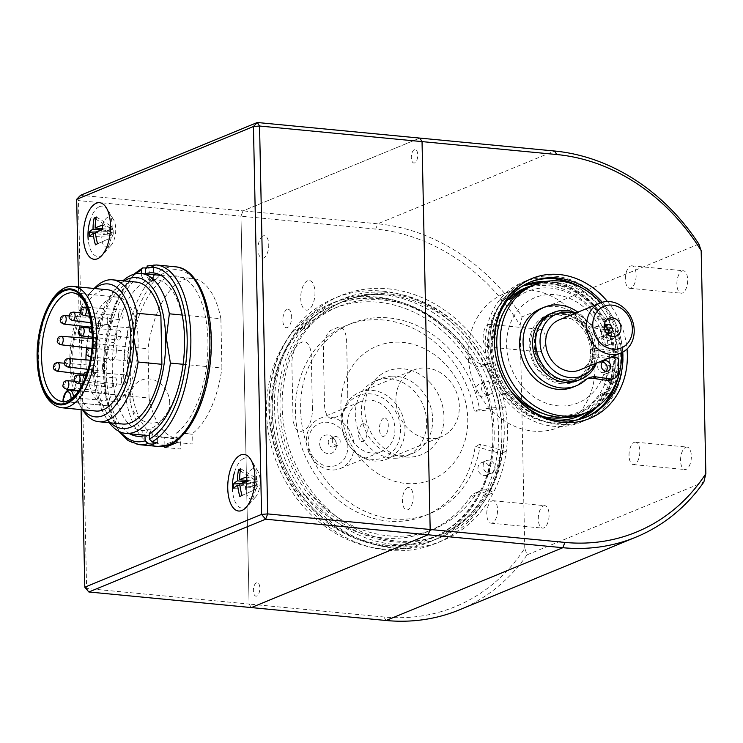 <?xml version="1.0" encoding="UTF-8"?>
<svg xmlns="http://www.w3.org/2000/svg" width="743" height="743" viewBox="0 0 743 743"><rect width="100%" height="100%" fill="white"/><g stroke="black" fill="none" stroke-linecap="round" stroke-linejoin="round"><path stroke-width="0.56" stroke-dasharray="3.71 2.79" d="M531.106 286.055A69.034 59.106 -112.4 0 1 555.987 282.451A69.034 59.106 -112.4 0 1 616.365 341.353A69.034 59.106 -112.4 0 1 583.682 413.73M600.827 302.745A69.034 59.106 -112.4 0 1 621.436 352.786M561.587 383.732A36.101 30.909 -112.4 0 1 529.146 345.43A36.101 30.909 -112.4 0 1 560.111 313.212A36.101 30.909 -112.4 0 1 592.552 351.513A36.101 30.909 -112.4 0 1 561.587 383.732M169.729 402.892A22.559 19.318 67.6 0 0 149.454 378.949A22.559 19.318 67.6 0 0 130.099 399.093A22.559 19.318 67.6 0 0 150.374 423.027A22.559 19.318 67.6 0 0 169.729 402.892M108.079 217.114A15.343 7.226 -84.5 0 0 101.067 235.122A15.343 7.226 -84.5 0 0 108.71 247.085A15.343 7.226 -84.5 0 0 110.995 245.385A15.343 7.226 -84.5 0 0 113.475 219.547A15.343 7.226 -84.5 0 0 108.079 217.114M252.509 468.842A15.343 7.226 -84.5 0 0 245.496 486.851A15.343 7.226 -84.5 0 0 253.14 498.813A15.343 7.226 -84.5 0 0 255.425 497.113A15.343 7.226 -84.5 0 0 257.895 471.285A15.343 7.226 -84.5 0 0 252.509 468.842M164.927 447.5L180.781 449.023L180.577 439.243L164.723 437.72L164.9 446.088M176.955 440.358L176.797 432.751L192.651 434.274L192.855 444.054L177.001 442.531M459.239 609.91A203.053 173.853 67.6 0 0 527.084 554.845L524.772 548.232A198.539 169.989 -112.4 0 1 383.834 616.978L249.091 604.059L251.338 607.579L249.091 604.059L86.606 588.465L78.479 200.582L76.668 199.319M375.707 229.095L240.964 216.176L249.091 604.059L240.964 216.176L78.479 200.582L80.541 195.288L243.026 210.873L419.795 138.087L243.026 210.873L240.964 216.176L243.026 210.873L377.769 223.801L375.707 229.095A198.539 169.989 -112.4 0 1 520.1 325.22L522.097 316.824A203.053 173.853 67.6 0 0 377.769 223.801L554.538 151.015M78.507 286.974L81.08 409.616M176.797 432.751A81.219 38.227 -84.5 0 0 200.759 300.265A81.219 38.227 -84.5 0 0 135.663 327.078A81.219 38.227 -84.5 0 0 164.723 437.72M84.795 587.202L86.606 588.465L88.854 591.985M530.047 290.021A72.201 61.818 -112.4 0 1 593.202 351.615A72.201 61.818 -112.4 0 1 559.015 427.309A72.201 61.818 -112.4 0 1 533.01 431.07A72.201 61.818 -112.4 0 1 469.855 369.475A72.201 61.818 -112.4 0 1 504.042 293.791A72.201 61.818 -112.4 0 1 530.047 290.021M546.003 281.43A72.201 61.818 -112.4 0 1 550.312 281.681A72.201 61.818 -112.4 0 1 609.854 330.951A72.201 61.818 -112.4 0 1 597.521 406.532M576.744 419.925A72.201 61.818 -112.4 0 1 553.266 422.73A72.201 61.818 -112.4 0 1 490.464 362.668A72.201 61.818 -112.4 0 1 521.818 286.538M606.074 401.619A75.805 64.901 -112.4 0 1 580.654 422.303A75.805 64.901 -112.4 0 1 553.34 426.25A75.805 64.901 -112.4 0 1 487.036 361.572A75.805 64.901 -112.4 0 1 522.923 282.108A75.805 64.901 -112.4 0 1 550.238 278.151A75.805 64.901 -112.4 0 1 555.532 278.894M568.098 282.554A75.805 64.901 -112.4 0 1 610.412 394.403M554.984 276.201A75.805 64.901 -112.4 0 1 621.287 340.87A75.805 64.901 -112.4 0 1 585.4 420.343A75.805 64.901 -112.4 0 1 558.086 424.299A75.805 64.901 -112.4 0 1 491.782 359.621A75.805 64.901 -112.4 0 1 527.669 280.148A75.805 64.901 -112.4 0 1 554.984 276.201M607.449 301.519A75.702 64.817 -112.4 0 1 627.008 348.996M622.745 352.126A73.102 62.588 67.6 0 0 602.229 302.29M582.633 288.33A73.102 62.588 -112.4 0 1 618.668 375.837M585.438 417.39A73.102 62.588 -112.4 0 1 584.37 417.845A73.102 62.588 -112.4 0 1 558.03 421.652A73.102 62.588 -112.4 0 1 494.095 359.287A73.102 62.588 -112.4 0 1 528.7 282.656A73.102 62.588 -112.4 0 1 529.787 282.219M682.037 270.972A11.284 5.312 95.5 0 1 683.346 270.768A11.284 5.312 95.5 0 1 687.646 281.133A11.284 5.312 95.5 0 1 682.501 293.011A11.284 5.312 95.5 0 1 681.192 293.225A11.284 5.312 95.5 0 1 676.892 282.86A11.284 5.312 95.5 0 1 682.037 270.972M630.519 266.031A11.284 5.312 95.5 0 1 631.829 265.818A11.284 5.312 95.5 0 1 636.129 276.192A11.284 5.312 95.5 0 1 630.974 288.07A11.284 5.312 95.5 0 1 629.674 288.284A11.284 5.312 95.5 0 1 625.374 277.91A11.284 5.312 95.5 0 1 630.519 266.031M685.733 447.286A11.284 5.312 95.5 0 1 687.034 447.072A11.284 5.312 95.5 0 1 691.334 457.447A11.284 5.312 95.5 0 1 686.188 469.325A11.284 5.312 95.5 0 1 684.879 469.53A11.284 5.312 95.5 0 1 680.579 459.165A11.284 5.312 95.5 0 1 685.733 447.286M634.206 442.345A11.284 5.312 95.5 0 1 635.516 442.131A11.284 5.312 95.5 0 1 639.816 452.496A11.284 5.312 95.5 0 1 634.671 464.384A11.284 5.312 95.5 0 1 633.361 464.589A11.284 5.312 95.5 0 1 629.061 454.224A11.284 5.312 95.5 0 1 634.206 442.345M543.449 505.872A11.284 5.312 95.5 0 1 544.758 505.667A11.284 5.312 95.5 0 1 549.058 516.032A11.284 5.312 95.5 0 1 543.913 527.911A11.284 5.312 95.5 0 1 542.604 528.124A11.284 5.312 95.5 0 1 538.303 517.76A11.284 5.312 95.5 0 1 543.449 505.872M491.931 500.931A11.284 5.312 95.5 0 1 493.241 500.717A11.284 5.312 95.5 0 1 497.541 511.091A11.284 5.312 95.5 0 1 492.395 522.97A11.284 5.312 95.5 0 1 491.086 523.183A11.284 5.312 95.5 0 1 486.786 512.809A11.284 5.312 95.5 0 1 491.931 500.931M539.762 329.567A11.284 5.312 95.5 0 1 541.071 329.353A11.284 5.312 95.5 0 1 545.371 339.718A11.284 5.312 95.5 0 1 540.217 351.597A11.284 5.312 95.5 0 1 538.916 351.81A11.284 5.312 95.5 0 1 534.616 341.446A11.284 5.312 95.5 0 1 539.762 329.567M488.244 324.617A11.284 5.312 95.5 0 1 489.544 324.412A11.284 5.312 95.5 0 1 493.844 334.777A11.284 5.312 95.5 0 1 488.699 346.656A11.284 5.312 95.5 0 1 487.389 346.87A11.284 5.312 95.5 0 1 483.089 336.505A11.284 5.312 95.5 0 1 488.244 324.617M382.404 549.003A128.948 110.41 67.6 0 0 491.727 417.501A128.948 110.41 67.6 0 0 463.158 348.142A128.948 110.41 67.6 0 0 377.128 297.079A128.948 110.41 67.6 0 0 266.514 412.179A128.948 110.41 67.6 0 0 382.404 549.003M379.339 298.732A126.347 108.172 -112.4 0 1 463.632 348.764A126.347 108.172 -112.4 0 1 491.615 416.721A126.347 108.172 -112.4 0 1 430.03 538.981A126.347 108.172 -112.4 0 1 384.512 545.566A126.347 108.172 -112.4 0 1 274 437.776A126.347 108.172 -112.4 0 1 333.811 305.327A126.347 108.172 -112.4 0 1 379.339 298.732M385.803 545.037A126.347 108.172 67.6 0 0 431.321 538.443A126.347 108.172 67.6 0 0 491.142 405.994A126.347 108.172 67.6 0 0 380.63 298.203A126.347 108.172 67.6 0 0 335.112 304.797A126.347 108.172 67.6 0 0 273.517 427.049A126.347 108.172 67.6 0 0 301.509 495.005A126.347 108.172 67.6 0 0 385.803 545.037M382.729 294.767A128.948 110.41 -112.4 0 1 498.627 431.599A128.948 110.41 -112.4 0 1 388.013 546.69A128.948 110.41 -112.4 0 1 301.974 495.637A128.948 110.41 -112.4 0 1 273.415 426.278A128.948 110.41 -112.4 0 1 382.729 294.767M527.084 554.845L703.853 482.058M524.772 548.232L520.1 325.22M307.546 280.78A14.888 7.012 -84.5 0 0 300.739 298.259A14.888 7.012 -84.5 0 0 308.15 309.877A14.888 7.012 -84.5 0 0 314.967 292.398A14.888 7.012 -84.5 0 0 307.546 280.78M414.38 149.649A6.771 3.186 -84.5 0 0 411.288 157.59A6.771 3.186 -84.5 0 0 414.659 162.875A6.771 3.186 -84.5 0 0 417.752 154.934A6.771 3.186 -84.5 0 0 414.38 149.649M256.465 582.791A6.771 3.186 -84.5 0 0 253.372 590.731A6.771 3.186 -84.5 0 0 256.744 596.016A6.771 3.186 -84.5 0 0 259.846 588.066A6.771 3.186 -84.5 0 0 256.465 582.791M383.694 418.142A9.25 4.356 -84.5 0 0 379.469 428.999A9.25 4.356 -84.5 0 0 384.075 436.215A9.25 4.356 -84.5 0 0 388.301 425.358A9.25 4.356 -84.5 0 0 383.694 418.142M287.058 309.45A9.25 4.356 -84.5 0 0 282.823 320.307A9.25 4.356 -84.5 0 0 287.43 327.524A9.25 4.356 -84.5 0 0 291.665 316.667A9.25 4.356 -84.5 0 0 287.058 309.45M362.723 423.891A9.027 4.244 -84.5 0 0 358.6 434.479A9.027 4.244 -84.5 0 0 363.095 441.518A9.027 4.244 -84.5 0 0 367.218 430.931A9.027 4.244 -84.5 0 0 362.723 423.891M312.404 409.04L311.298 356.148A18.046 8.498 -84.5 0 0 302.308 342.068L300.153 342.96A18.046 8.498 -84.5 0 0 291.897 364.135L293.002 417.027A18.046 8.498 -84.5 0 0 301.992 431.107L304.156 430.225A18.046 8.498 -84.5 0 0 312.404 409.04M347.761 394.487L346.647 341.594A18.046 8.498 -84.5 0 0 337.656 327.514L331.619 329.994A18.046 8.498 -84.5 0 0 323.372 351.179L324.477 404.071A18.046 8.498 -84.5 0 0 333.468 418.151L339.505 415.662A18.046 8.498 -84.5 0 0 347.761 394.487M407.545 487.677A11.284 5.312 -84.5 0 0 402.39 500.912A11.284 5.312 -84.5 0 0 408.009 509.717A11.284 5.312 -84.5 0 0 413.164 496.473A11.284 5.312 -84.5 0 0 407.545 487.677M263.115 235.949A11.284 5.312 -84.5 0 0 257.96 249.184A11.284 5.312 -84.5 0 0 263.579 257.988A11.284 5.312 -84.5 0 0 268.743 244.744A11.284 5.312 -84.5 0 0 263.115 235.949M698.866 244.038L522.097 316.824M495.172 352.117A73.102 62.588 67.6 0 0 495.228 352.507A73.102 62.588 67.6 0 0 511.416 391.821A73.102 62.588 67.6 0 0 511.648 392.128M393.614 544.387A128.948 110.41 67.6 0 0 502.937 412.885A128.948 110.41 67.6 0 0 474.368 343.526A128.948 110.41 67.6 0 0 388.338 292.463A128.948 110.41 67.6 0 0 277.724 407.563A128.948 110.41 67.6 0 0 393.614 544.387M390.549 294.117A126.347 108.172 -112.4 0 1 474.842 344.148A126.347 108.172 -112.4 0 1 502.825 412.105A126.347 108.172 -112.4 0 1 395.722 540.95A126.347 108.172 -112.4 0 1 282.164 406.895A126.347 108.172 -112.4 0 1 390.549 294.117M382.654 291.145A132.663 113.586 -112.4 0 1 498.692 404.331A132.663 113.586 -112.4 0 1 435.881 543.402A132.663 113.586 -112.4 0 1 388.087 550.322A132.663 113.586 -112.4 0 1 272.049 437.135A132.663 113.586 -112.4 0 1 334.861 298.064A132.663 113.586 -112.4 0 1 382.654 291.145M388.264 288.832A132.663 113.586 -112.4 0 1 504.293 402.019A132.663 113.586 -112.4 0 1 441.491 541.09A132.663 113.586 -112.4 0 1 393.688 548.009A132.663 113.586 -112.4 0 1 277.659 434.831A132.663 113.586 -112.4 0 1 340.461 295.751A132.663 113.586 -112.4 0 1 388.264 288.832M391.691 376.153A40.614 34.772 -112.4 0 1 431.107 408.436A40.614 34.772 -112.4 0 1 412.476 453.49A40.614 34.772 -112.4 0 1 402.334 455.719A40.614 34.772 -112.4 0 1 362.918 423.445A40.614 34.772 -112.4 0 1 381.549 378.391A40.614 34.772 -112.4 0 1 391.691 376.153M396.298 458.208A40.614 34.772 67.6 0 0 406.44 455.979A40.614 34.772 67.6 0 0 425.07 410.916A40.614 34.772 67.6 0 0 385.654 378.642A40.614 34.772 67.6 0 0 375.512 380.871A40.614 34.772 67.6 0 0 356.881 425.934A40.614 34.772 67.6 0 0 396.298 458.208M374.426 294.646A126.347 108.172 67.6 0 0 281.226 423.426A126.347 108.172 67.6 0 0 407.526 542.195A126.347 108.172 67.6 0 0 500.726 413.424A126.347 108.172 67.6 0 0 374.426 294.646M595.384 363.531A33.491 28.68 67.6 0 0 598.552 343.48A33.491 28.68 67.6 0 0 596.388 335.009A33.491 28.68 67.6 0 0 591.131 325.471A33.491 28.68 67.6 0 0 574.766 313.462M575.909 312.989A36.101 30.909 -112.4 0 1 590.657 324.84A36.101 30.909 -112.4 0 1 596.323 335.13A36.101 30.909 -112.4 0 1 598.654 344.26A36.101 30.909 -112.4 0 1 596.527 363.058M578.045 380.435A36.101 30.909 67.6 0 0 593.304 336.365A36.101 30.909 67.6 0 0 550.554 313.676M579.781 369.958A27.073 23.182 67.6 0 0 591.224 336.913A27.073 23.182 67.6 0 0 559.163 319.889M604.44 328.471A4.514 3.864 67.6 0 0 604.486 329.084A4.514 3.864 67.6 0 0 604.774 330.226A4.514 3.864 67.6 0 0 605.48 331.508A4.514 3.864 67.6 0 0 605.879 331.982M604.978 326.261A4.514 3.864 67.6 0 0 602.675 326.372A4.514 3.864 67.6 0 0 600.762 331.88A4.514 3.864 67.6 0 0 606.112 334.712A4.514 3.864 67.6 0 0 607.82 333.17M398.062 416.674A33.491 28.68 -112.4 0 1 387.261 455.868A33.491 28.68 -112.4 0 1 349.479 446.041A33.491 28.68 -112.4 0 1 344.232 436.503A33.491 28.68 -112.4 0 1 342.068 428.033A33.491 28.68 -112.4 0 1 362.881 394.254A33.491 28.68 -112.4 0 1 398.062 416.674M344.288 436.392A36.101 30.909 67.6 0 0 349.953 446.673A36.101 30.909 67.6 0 0 387.047 459.081A36.101 30.909 67.6 0 0 402.307 415.021A36.101 30.909 67.6 0 0 359.556 392.323A36.101 30.909 67.6 0 0 341.956 427.253A36.101 30.909 67.6 0 0 344.288 436.392M308.429 451.475A27.073 23.182 67.6 0 0 340.498 468.489A27.073 23.182 67.6 0 0 351.941 435.444A27.073 23.182 67.6 0 0 319.88 418.42A27.073 23.182 67.6 0 0 308.429 451.475M349.386 434.609A27.073 23.182 67.6 0 0 381.456 451.623A27.073 23.182 67.6 0 0 392.898 418.578A27.073 23.182 67.6 0 0 360.838 401.554A27.073 23.182 67.6 0 0 349.386 434.609M346.164 437.664A22.559 19.318 -112.4 0 1 336.04 465.434A22.559 19.318 -112.4 0 1 309.896 451.02A22.559 19.318 -112.4 0 1 320.019 423.259A22.559 19.318 -112.4 0 1 346.164 437.664M320.344 447.175A9.566 8.192 -112.4 0 1 323.428 435.983A9.566 8.192 -112.4 0 1 334.22 438.788A9.566 8.192 -112.4 0 1 335.715 441.509A9.566 8.192 -112.4 0 1 336.338 443.933A9.566 8.192 -112.4 0 1 330.394 453.583A9.566 8.192 -112.4 0 1 320.344 447.175M328.582 443.961A4.514 3.864 -112.4 0 1 330.496 438.454A4.514 3.864 -112.4 0 1 335.13 440.005A4.514 3.864 -112.4 0 1 335.836 441.286A4.514 3.864 -112.4 0 1 336.133 442.429A4.514 3.864 -112.4 0 1 333.932 446.794A4.514 3.864 -112.4 0 1 328.582 443.961M332.595 442.308A4.514 3.864 -112.4 0 1 334.508 436.8A4.514 3.864 -112.4 0 1 339.848 439.633A4.514 3.864 -112.4 0 1 337.944 445.141A4.514 3.864 -112.4 0 1 332.595 442.308M398.619 414.018A36.101 30.909 67.6 0 0 441.37 436.717A36.101 30.909 67.6 0 0 456.629 392.648A36.101 30.909 67.6 0 0 413.879 369.958A36.101 30.909 67.6 0 0 398.619 414.018M532.861 358.804A34.289 29.358 67.6 0 0 573.475 380.36A34.289 29.358 67.6 0 0 587.973 338.502A34.289 29.358 67.6 0 0 547.359 316.945A34.289 29.358 67.6 0 0 532.861 358.804M536.734 357.207A34.289 29.358 67.6 0 0 577.357 378.763A34.289 29.358 67.6 0 0 591.855 336.904A34.289 29.358 67.6 0 0 551.241 315.338A34.289 29.358 67.6 0 0 536.734 357.207M95.336 345.021A4.96 2.34 -84.5 0 0 97.203 348.978A4.96 2.34 -84.5 0 0 100.073 343.062A4.96 2.34 -84.5 0 0 98.16 339.096A4.96 2.34 -84.5 0 0 95.336 345.021M91.445 371.389A4.96 2.34 -84.5 0 0 93.321 375.345A4.96 2.34 -84.5 0 0 96.191 369.429A4.96 2.34 -84.5 0 0 94.268 365.463A4.96 2.34 -84.5 0 0 91.445 371.389M102.367 367.265A4.96 2.34 -84.5 0 0 104.243 371.231A4.96 2.34 -84.5 0 0 107.103 365.315A4.96 2.34 -84.5 0 0 105.19 361.349A4.96 2.34 -84.5 0 0 102.367 367.265M100.974 389.397A4.96 2.34 -84.5 0 0 102.85 393.353A4.96 2.34 -84.5 0 0 105.72 387.437A4.96 2.34 -84.5 0 0 103.797 383.472A4.96 2.34 -84.5 0 0 100.974 389.397M112.137 383.667A4.96 2.34 -84.5 0 0 114.013 387.623A4.96 2.34 -84.5 0 0 116.883 381.707A4.96 2.34 -84.5 0 0 114.961 377.741A4.96 2.34 -84.5 0 0 112.137 383.667M121.323 380.639A4.96 2.34 -84.5 0 0 123.199 384.595A4.96 2.34 -84.5 0 0 126.069 378.689A4.96 2.34 -84.5 0 0 124.146 374.713A4.96 2.34 -84.5 0 0 121.323 380.639M124.248 356.937A4.96 2.34 -84.5 0 0 126.124 360.894A4.96 2.34 -84.5 0 0 128.985 354.978A4.96 2.34 -84.5 0 0 127.072 351.012A4.96 2.34 -84.5 0 0 124.248 356.937M127.369 333.718A4.96 2.34 -84.5 0 0 129.245 337.675A4.96 2.34 -84.5 0 0 132.105 331.768A4.96 2.34 -84.5 0 0 130.192 327.793A4.96 2.34 -84.5 0 0 127.369 333.718M116.326 336.189A4.96 2.34 -84.5 0 0 118.202 340.145A4.96 2.34 -84.5 0 0 121.063 334.229A4.96 2.34 -84.5 0 0 119.149 330.264A4.96 2.34 -84.5 0 0 116.326 336.189M107.215 320.837A4.96 2.34 -84.5 0 0 109.091 324.802A4.96 2.34 -84.5 0 0 111.961 318.886A4.96 2.34 -84.5 0 0 110.038 314.921A4.96 2.34 -84.5 0 0 107.215 320.837M118.481 315.821A4.96 2.34 -84.5 0 0 120.357 319.778A4.96 2.34 -84.5 0 0 123.227 313.871A4.96 2.34 -84.5 0 0 121.304 309.896A4.96 2.34 -84.5 0 0 118.481 315.821M98.317 324.32A4.96 2.34 -84.5 0 0 100.184 328.276A4.96 2.34 -84.5 0 0 103.054 322.36A4.96 2.34 -84.5 0 0 101.141 318.394A4.96 2.34 -84.5 0 0 98.317 324.32M85.947 359.891A54.601 25.699 -84.5 0 0 85.965 362.129A54.601 25.699 -84.5 0 0 106.834 405.734A54.601 25.699 -84.5 0 0 108.413 405.789L64.028 401.526A9.928 4.672 95.5 0 1 69.721 390.14M73.455 396.855A9.928 4.672 95.5 0 1 73.501 397.626L117.886 401.889A54.601 25.699 -84.5 0 0 138.133 340.647A54.601 25.699 -84.5 0 0 117.264 297.042A54.601 25.699 -84.5 0 0 88.315 336.681M87.99 338.325A54.601 25.699 -84.5 0 0 86.587 347.752M63.146 401.749L64.028 401.526L63.146 401.749M117.264 297.042L72.879 292.779A54.601 25.699 -84.5 0 1 93.748 336.393A54.601 25.699 -84.5 0 1 73.501 397.626L72.071 398.072M95.931 411.037A60.917 28.671 95.5 0 1 72.647 362.38A60.917 28.671 95.5 0 1 107.568 289.761M124.23 280.938A75.805 35.683 -84.5 0 0 116.66 287.42A75.805 35.683 -84.5 0 0 93.274 367.971A75.805 35.683 -84.5 0 0 104.419 415.068A75.805 35.683 -84.5 0 0 110.605 422.869M96.506 343.814L148.024 348.755L149.055 398.016L97.537 393.075L93.451 368.101L96.506 343.814A80.318 37.809 95.5 0 1 119.864 283.891A80.318 37.809 95.5 0 1 122.929 280.808M183.103 364.293L221.916 368.017L220.885 318.747L182.211 315.041M220.885 318.747A80.318 37.809 -84.5 0 0 192.641 278.43A80.318 37.809 -84.5 0 0 148.024 348.755M149.055 398.016A80.318 37.809 -84.5 0 0 177.298 438.333A80.318 37.809 -84.5 0 0 180.233 438.379L175.729 437.553A80.318 37.809 -84.5 0 0 184.793 433.819L189.641 432.937L192.948 433.141A80.318 37.809 -84.5 0 0 221.916 368.017M109.314 422.748A80.318 37.809 95.5 0 1 106.89 419.136A80.318 37.809 95.5 0 1 97.537 393.075M94.742 288.535A66.786 31.438 -84.5 0 0 90.451 292.575A66.786 31.438 -84.5 0 0 69.842 363.541L73.297 339.532A71.291 33.556 95.5 0 1 93.646 289.046A71.291 33.556 95.5 0 1 94.175 288.479M73.297 339.532L97.073 341.817A71.291 33.556 95.5 0 1 136.294 282.089M97.073 341.817L98.095 390.586L74.319 388.301L69.842 363.541A66.786 31.438 -84.5 0 0 79.659 405.028A66.786 31.438 -84.5 0 0 83.105 409.811M122.679 424.03A71.291 33.556 95.5 0 1 98.095 390.586M82.538 409.755A71.291 33.556 95.5 0 1 82.129 409.096A71.291 33.556 95.5 0 1 74.319 388.301M108.413 405.789A9.928 4.672 95.5 0 1 114.106 394.403A9.928 4.672 95.5 0 1 117.886 401.889M116.363 349.609A9.027 4.244 -84.5 0 0 111.868 342.569A9.027 4.244 -84.5 0 0 107.735 353.166A9.027 4.244 -84.5 0 0 112.239 360.206A9.027 4.244 -84.5 0 0 116.363 349.609M98.875 206.944A25.271 11.897 95.5 0 1 112.1 224.934A25.271 11.897 95.5 0 1 101.28 255.666A25.271 11.897 95.5 0 1 88.213 239.85A25.271 11.897 95.5 0 1 90.052 220.662A25.271 11.897 95.5 0 1 98.875 206.944M95.866 219.185L109.128 227.339L110.921 230.85L101.466 229.94M96.284 216.984L111.274 226.206L109.128 227.339M96.209 231.965L107.642 231.565L110.921 230.85M89.392 236.562L107.856 235.921L111.134 235.197L95.541 233.701M107.642 231.565L107.856 235.921M95.457 244.809L109.676 238.392L111.134 235.197M97.602 243.676L109.676 238.392M102.506 228.695L113.066 229.708L113.094 228.677L113.28 234.064L95.401 232.345M102.348 225.231L113.094 228.677M102.562 229.587L113.307 233.033M111.822 237.258L113.28 234.064M111.274 226.206L113.066 229.708M614.34 358.637A72.201 61.818 67.6 0 0 523.443 285.795A72.201 61.818 67.6 0 0 487.519 346.47A72.201 61.818 67.6 0 0 578.416 419.312A72.201 61.818 67.6 0 0 614.34 358.637M609.687 357.541A65.43 56.022 67.6 0 0 550.888 288.108A65.43 56.022 67.6 0 0 494.764 346.507A65.43 56.022 67.6 0 0 553.563 415.941A65.43 56.022 67.6 0 0 609.687 357.541M145.591 267.917L149.129 268.26A90.247 42.481 95.5 0 1 151.284 267.248A90.247 42.481 95.5 0 1 153.439 266.449L147.885 265.92A90.247 42.481 95.5 0 1 156.336 264.972M171.048 442.317A87.535 41.209 95.5 0 1 127.304 374.361A87.535 41.209 95.5 0 1 167.194 271.409A87.535 41.209 95.5 0 1 210.928 339.365A87.535 41.209 95.5 0 1 171.048 442.317M129.793 433.782A82.055 38.627 95.5 0 1 106.565 354.81A82.055 38.627 95.5 0 1 141.384 275.504L144.69 281.922L149.445 282.377L149.129 268.26M149.445 282.377A75.805 35.683 95.5 0 1 153.755 280.566L153.439 266.449M144.69 281.922A75.805 35.683 -84.5 0 0 112.304 370.042A75.805 35.683 -84.5 0 0 148.024 429.658L144.987 435.472M141.337 273.508L141.384 275.504M153.049 442.011L152.779 430.113L148.024 429.658M157.405 442.429L157.089 428.312A75.805 35.683 95.5 0 1 152.779 430.113M149.297 433.661L152.334 427.857A75.805 35.683 -84.5 0 0 178.561 386.88A75.805 35.683 -84.5 0 0 184.097 329.186A75.805 35.683 -84.5 0 0 148.999 280.111L145.693 273.693M147.077 266.003L147.885 265.92M152.334 427.857L157.089 428.312M153.755 280.566L148.999 280.111M445.113 363.986A72.201 61.818 67.6 0 0 355.758 361.767A72.201 61.818 67.6 0 0 363.568 461.849A72.201 61.818 67.6 0 0 452.924 464.069A72.201 61.818 67.6 0 0 445.113 363.986M429.825 382.339A45.119 38.636 67.6 0 0 373.98 380.955A45.119 38.636 67.6 0 0 378.856 443.506A45.119 38.636 67.6 0 0 434.701 444.89A45.119 38.636 67.6 0 0 429.825 382.339M606.297 345.449A5.415 4.634 67.6 0 0 608.452 345.189A5.415 4.634 67.6 0 0 611.043 339.625A5.415 4.634 67.6 0 0 606.483 334.917A5.415 4.634 67.6 0 0 604.328 335.177A5.415 4.634 67.6 0 0 601.746 340.74A5.415 4.634 67.6 0 0 606.297 345.449M602.852 346.87A5.415 4.634 67.6 0 0 605.006 346.609A5.415 4.634 67.6 0 0 607.588 341.046A5.415 4.634 67.6 0 0 603.037 336.338A5.415 4.634 67.6 0 0 600.883 336.598A5.415 4.634 67.6 0 0 598.291 342.161A5.415 4.634 67.6 0 0 602.852 346.87M602.313 362.101A5.415 4.634 67.6 0 0 600.418 362.389A5.415 4.634 67.6 0 0 597.827 367.952A5.415 4.634 67.6 0 0 602.378 372.661A5.415 4.634 67.6 0 0 604.542 372.41A5.415 4.634 67.6 0 0 606.093 371.277M611.117 357.049L593.416 354.504A33.389 28.587 -112.4 0 1 548.297 372.382A33.389 28.587 -112.4 0 1 549.291 317.261A33.389 28.587 -112.4 0 1 593.536 348.012L590.091 349.433L615.455 353.083L615.687 339.923A9.027 7.727 67.6 0 0 607.923 330.003L593.815 327.969A18.046 15.454 -112.4 0 1 583.014 321.608A42.416 36.314 67.6 0 0 557.631 306.664A42.416 36.314 67.6 0 0 540.737 308.679M573.029 387.122A42.416 36.314 67.6 0 0 581.927 381.558A18.046 15.454 -112.4 0 1 585.707 379.199A18.046 15.454 -112.4 0 1 587.49 378.605M593.536 348.012L618.9 351.662L615.455 353.083M618.9 351.662L619.142 338.502A9.027 7.727 67.6 0 0 611.368 328.582L597.261 326.548A18.046 15.454 -112.4 0 1 586.459 320.187A42.416 36.314 67.6 0 0 577.905 312.171M618.78 358.154L615.334 359.575L589.97 355.925L593.416 354.504M610.607 379.942A9.027 7.727 67.6 0 0 615.093 372.735L615.334 359.575M503.392 394.013L507.701 392.239A5.87 5.025 -112.4 0 0 506.531 392.954L502.222 394.728A5.87 5.025 -112.4 0 1 503.392 394.013A5.87 5.025 -112.4 0 1 509.048 395.582A69.768 59.737 67.6 0 0 542.761 416.433M542.808 413.424A69.768 59.737 67.6 0 0 555.532 416.117A69.768 59.737 67.6 0 0 580.664 412.486A69.768 59.737 67.6 0 0 603.502 394.236A10.151 8.693 67.6 0 1 606.827 391.58A10.151 8.693 67.6 0 1 611.74 391.264M523.313 289.333A69.768 59.737 -112.4 0 1 548.445 285.693A69.768 59.737 -112.4 0 1 597.53 316.889L601.849 315.116A69.768 59.737 -112.4 0 0 552.755 283.919A69.768 59.737 -112.4 0 0 528.654 287.142M610.69 327.607A5.87 5.025 -112.4 0 1 615.826 332.613A5.87 5.025 -112.4 0 1 613.049 338.762A5.87 5.025 -112.4 0 1 610.932 339.068A5.87 5.025 -112.4 0 1 605.805 334.062A5.87 5.025 -112.4 0 1 608.582 327.914A5.87 5.025 -112.4 0 1 610.69 327.607M606.381 329.381A5.87 5.025 -112.4 0 1 611.517 334.387A5.87 5.025 -112.4 0 1 608.74 340.535A5.87 5.025 -112.4 0 1 606.622 340.842A5.87 5.025 -112.4 0 1 601.496 335.836A5.87 5.025 -112.4 0 1 604.273 329.688A5.87 5.025 -112.4 0 1 606.381 329.381M611.619 371.927A5.87 5.025 67.6 0 0 609.511 372.234A5.87 5.025 67.6 0 0 606.734 378.382A5.87 5.025 67.6 0 0 611.86 383.388A5.87 5.025 67.6 0 0 613.978 383.082A5.87 5.025 67.6 0 0 616.755 376.933A5.87 5.025 67.6 0 0 611.619 371.927M607.31 373.71A5.87 5.025 67.6 0 0 605.201 374.017A5.87 5.025 67.6 0 0 602.415 380.165A5.87 5.025 67.6 0 0 607.551 385.171A5.87 5.025 67.6 0 0 609.659 384.865A5.87 5.025 67.6 0 0 612.446 378.707A5.87 5.025 67.6 0 0 607.31 373.71M508.946 298.24A69.768 59.737 -112.4 0 0 507.042 299.986A5.87 5.025 67.6 0 1 505.677 300.887A5.87 5.025 67.6 0 1 500.225 299.531L504.534 297.757A5.87 5.025 67.6 0 0 508.017 299.429M608.331 320.902L612.65 319.128A10.151 8.693 -112.4 0 0 613.421 318.756L609.102 320.53A10.151 8.693 -112.4 0 1 608.331 320.902A10.151 8.693 -112.4 0 1 597.53 316.889M612.65 319.128A10.151 8.693 -112.4 0 1 601.849 315.116M611.145 394.375L614.972 392.806A10.151 8.693 67.6 0 0 612.724 391.58M609.873 394.059A10.151 8.693 67.6 0 0 602.517 393.353A10.151 8.693 67.6 0 0 599.192 396.01L603.502 394.236M507.701 392.239A5.87 5.025 -112.4 0 1 512.131 392.759M506.531 392.954A75.805 64.901 -112.4 0 1 504.534 297.757M614.972 392.806A75.805 64.901 67.6 0 0 622.374 369.401L605.916 364.609A56.858 48.676 -112.4 0 1 530.065 394.022A56.858 48.676 -112.4 0 1 528.124 301.212A56.858 48.676 -112.4 0 1 605.508 345.319L621.835 343.684A75.805 64.901 -112.4 0 0 613.421 318.756M564.253 417.585A69.768 59.737 67.6 0 0 576.354 414.26A69.768 59.737 67.6 0 0 599.192 396.01M480.359 444.175A102.878 88.083 67.6 0 1 430.151 513.552A102.878 88.083 67.6 0 1 393.298 518.939A102.878 88.083 67.6 0 1 303.125 431.265A102.878 88.083 67.6 0 1 351.801 323.298A102.878 88.083 67.6 0 1 388.654 317.902A102.878 88.083 67.6 0 1 479.551 409.263L474.378 411.399A102.878 88.083 67.6 0 0 383.481 320.038A102.878 88.083 67.6 0 0 346.628 325.425A102.878 88.083 67.6 0 0 297.952 433.401A102.878 88.083 67.6 0 0 388.125 521.075A102.878 88.083 67.6 0 0 424.977 515.688A102.878 88.083 67.6 0 0 475.186 446.311L501.061 453.759L506.234 451.633L480.359 444.175L475.186 446.311M480.702 490.751L475.529 492.878A15.835 13.56 67.6 0 1 488.197 494.773L493.371 492.637A15.835 13.56 67.6 0 0 480.702 490.751A15.835 13.56 67.6 0 0 475.381 495.079A124.973 107.001 67.6 0 1 433.401 529.295A124.973 107.001 67.6 0 1 388.635 535.842A124.973 107.001 67.6 0 1 311.614 494.466L306.441 496.593A6.771 5.795 -112.4 0 0 298.482 495.544A132.663 113.586 67.6 0 1 294.627 328.917A6.771 5.795 67.6 0 0 302.568 329.353L307.741 327.217A124.973 107.001 -112.4 0 1 338.427 306.608A124.973 107.001 -112.4 0 1 383.184 300.061A124.973 107.001 -112.4 0 1 472.195 357.207L467.022 359.343A15.835 13.56 -112.4 0 0 483.972 365.751A15.835 13.56 -112.4 0 0 485.198 365.157A132.663 113.586 -112.4 0 1 500.02 408.743L474.378 411.399M302.568 329.353A124.973 107.001 -112.4 0 1 333.254 308.735A124.973 107.001 -112.4 0 1 378.011 302.197A124.973 107.001 -112.4 0 1 467.022 359.343M306.441 496.593A124.973 107.001 67.6 0 0 383.462 537.969A124.973 107.001 67.6 0 0 428.228 531.421A124.973 107.001 67.6 0 0 470.208 497.216A15.835 13.56 67.6 0 1 475.529 492.878M484.055 475.585A6.771 5.795 67.6 0 0 486.479 475.232A6.771 5.795 67.6 0 0 489.683 468.127A6.771 5.795 67.6 0 0 483.749 462.36A6.771 5.795 67.6 0 0 481.325 462.713A6.771 5.795 67.6 0 0 478.12 469.817A6.771 5.795 67.6 0 0 484.055 475.585M489.228 473.458A6.771 5.795 67.6 0 0 491.652 473.105A6.771 5.795 67.6 0 0 494.857 466A6.771 5.795 67.6 0 0 488.922 460.233A6.771 5.795 67.6 0 0 486.498 460.586A6.771 5.795 67.6 0 0 483.294 467.691A6.771 5.795 67.6 0 0 489.228 473.458M482.235 396.873A6.771 5.795 -112.4 0 1 476.3 391.106A6.771 5.795 -112.4 0 1 479.504 384.001A6.771 5.795 -112.4 0 1 481.928 383.648A6.771 5.795 -112.4 0 1 487.863 389.416A6.771 5.795 -112.4 0 1 484.659 396.521A6.771 5.795 -112.4 0 1 482.235 396.873M487.408 394.747A6.771 5.795 -112.4 0 1 481.473 388.979A6.771 5.795 -112.4 0 1 484.677 381.874A6.771 5.795 -112.4 0 1 487.102 381.521A6.771 5.795 -112.4 0 1 493.036 387.289A6.771 5.795 -112.4 0 1 489.832 394.394A6.771 5.795 -112.4 0 1 487.408 394.747M479.551 409.263L505.194 406.616L500.02 408.743M472.195 357.207A15.835 13.56 -112.4 0 0 489.145 363.624A15.835 13.56 -112.4 0 0 490.371 363.021L485.198 365.157M488.197 494.773A132.663 113.586 67.6 0 0 501.061 453.759M243.295 458.672A25.271 11.897 95.5 0 1 256.53 476.662A25.271 11.897 95.5 0 1 245.71 507.395A25.271 11.897 95.5 0 1 232.633 491.578A25.271 11.897 95.5 0 1 234.482 472.39A25.271 11.897 95.5 0 1 243.295 458.672M246.927 480.433L257.496 481.445L257.524 480.415L246.778 476.969M240.295 470.913L253.558 479.077L255.351 482.579L245.887 481.668M240.713 468.722L255.703 477.935L253.558 479.077M240.639 483.693L252.072 483.303L255.351 482.579M233.822 488.29L252.286 487.649L255.564 486.934L239.97 485.43M252.072 483.303L252.286 487.649M239.887 496.538L254.106 490.12L255.564 486.934M242.032 495.405L254.106 490.12M239.831 484.074L257.71 485.792L257.737 484.761L246.992 481.315M256.251 488.987L257.71 485.792M255.703 477.935L257.496 481.445M383.834 616.978L386.081 620.498M60.768 344.752A4.235 1.997 95.5 0 1 59.161 341.371A4.235 1.997 95.5 0 1 61.576 336.319M56.877 371.119A4.235 1.997 95.5 0 1 55.279 367.739A4.235 1.997 95.5 0 1 57.685 362.686M67.799 367.005A4.235 1.997 95.5 0 1 66.192 363.624A4.235 1.997 95.5 0 1 68.607 358.572M66.415 389.128A4.235 1.997 95.5 0 1 64.808 385.747A4.235 1.997 95.5 0 1 67.223 380.695M77.569 383.397A4.235 1.997 95.5 0 1 75.972 380.017A4.235 1.997 95.5 0 1 78.377 374.964M89.206 375.326A4.235 1.997 95.5 0 1 86.755 380.379A4.235 1.997 95.5 0 1 85.157 376.989A4.235 1.997 95.5 0 1 87.563 371.937A4.235 1.997 95.5 0 1 89.206 375.326M91.807 349.637A4.235 1.997 95.5 0 1 92.132 351.625A4.235 1.997 95.5 0 1 91.027 355.869M89.68 356.668A4.235 1.997 95.5 0 1 88.083 353.287A4.235 1.997 95.5 0 1 90.488 348.235M95.243 328.406A4.235 1.997 95.5 0 1 92.801 333.449A4.235 1.997 95.5 0 1 91.194 330.068A4.235 1.997 95.5 0 1 93.609 325.016A4.235 1.997 95.5 0 1 95.243 328.406M81.758 335.92A4.235 1.997 95.5 0 1 80.151 332.539A4.235 1.997 95.5 0 1 82.566 327.487M72.647 320.577A4.235 1.997 95.5 0 1 71.049 317.196A4.235 1.997 95.5 0 1 73.455 312.134M83.922 315.561A4.235 1.997 95.5 0 1 82.315 312.171A4.235 1.997 95.5 0 1 84.73 307.119M63.749 324.05A4.235 1.997 95.5 0 1 62.143 320.67A4.235 1.997 95.5 0 1 64.557 315.617M63.09 401.526A54.601 25.699 -84.5 0 0 64.028 401.526M61.845 407.768A60.917 28.671 95.5 0 1 38.562 359.11A60.917 28.671 95.5 0 1 73.483 286.492M584.769 413.284A69.489 59.496 67.6 0 0 613.254 357.875A69.489 59.496 67.6 0 0 532.192 285.609M516.589 292.696A69.489 59.496 67.6 0 0 491.197 346.173A69.489 59.496 67.6 0 0 554.826 420.009M175.357 266.802A90.247 42.481 -84.5 0 0 164.751 268.539A90.247 42.481 -84.5 0 0 123.719 363.68A90.247 42.481 -84.5 0 0 158.12 446.469M139.099 444.648A90.247 42.481 95.5 0 1 104.624 364.098A90.247 42.481 95.5 0 1 143.575 267.721M135.802 273.768A87.535 41.209 -84.5 0 0 104.326 350.65A87.535 41.209 -84.5 0 0 120.607 432.11M585.373 380.137L581.927 381.558M619.142 338.502L615.687 339.923M611.368 328.582L607.923 330.003M597.261 326.548L593.815 327.969M586.459 320.187L583.014 321.608M618.548 371.314L615.093 372.735M509.048 395.582L513.06 393.929M507.042 299.986L508.388 299.438M475.381 495.079L470.208 497.216M257.895 471.285L250.735 459.48M255.425 497.113L246.147 507.348M113.475 219.547L106.305 207.743M110.995 245.385L101.717 255.611M579.28 418.959L559.015 427.309M585.4 420.343L580.654 422.303M527.669 280.148L522.923 282.108M524.298 285.442L504.042 293.791M586.524 416.953L584.37 417.845M631.829 265.818L683.346 270.768M635.516 442.131L687.034 447.072M493.241 500.717L544.758 505.667M489.544 324.412L541.071 329.353M463.632 348.764L463.158 348.142M491.615 416.721L491.727 417.501M431.321 538.443L430.03 538.981M301.509 495.005L301.974 495.637M273.517 427.049L273.415 426.278M335.112 304.797L333.811 305.327M487.389 346.87L538.916 351.81M491.086 523.183L542.604 528.124M633.361 464.589L684.879 469.53M629.674 288.284L681.192 293.225M530.855 281.764L528.7 282.656M511.416 391.821L511.89 392.443M495.228 352.507L495.117 351.727M474.842 344.148L474.368 343.526M502.825 412.105L502.937 412.885M441.491 541.09L435.881 543.402M340.461 295.751L334.861 298.064M406.44 455.979L412.476 453.49M375.512 380.871L381.549 378.391M598.552 343.48L598.654 344.26M604.486 329.084L604.282 327.579M602.675 326.372L606.687 324.719M606.112 334.712L610.124 333.059M605.48 331.508L606.399 332.725M591.131 325.471L590.657 324.84M349.479 446.041L349.953 446.673M340.498 468.489L381.456 451.623M335.13 440.005L334.22 438.788M334.508 436.8L330.496 438.454M387.047 459.081L441.37 436.717M359.556 392.323L413.879 369.958M337.944 445.141L333.932 446.794M336.133 442.429L336.338 443.933M319.88 418.42L360.838 401.554M342.068 428.033L341.956 427.253M573.475 380.36L577.357 378.763M547.359 316.945L551.241 315.338M91.324 348.3L97.203 348.978M83.764 374.24L93.321 375.345M88.129 369.364L104.243 371.231M78.767 390.567L102.85 393.353M82.584 383.982L114.013 387.623M84.665 379.422L86.755 380.379L123.199 384.595M124.146 374.713L87.368 371.927M90.878 356.807L126.124 360.894M92.253 333.347L129.245 337.675M130.192 327.793L93.609 325.016L91.593 325.425M92.355 337.155L118.202 340.145M91.222 322.731L109.091 324.802M89.959 316.258L120.357 319.778M89.922 327.087L100.184 328.276M106.834 405.734L63.768 401.517M116.66 287.42L119.864 283.891M160.887 275.384L192.641 278.43M145.108 435.249L177.298 438.333M104.419 415.068L106.89 419.136M90.451 292.575L93.646 289.046M79.659 405.028L82.129 409.096M78.479 390.985L114.106 394.403M69.238 315.97L101.141 318.394M87.117 307.305L121.304 309.896M80.653 312.682L110.038 314.921M89.55 328.016L119.149 330.264M91.918 348.346L127.072 351.012M83.411 375.345L114.961 377.741M74.579 381.252L103.797 383.472M90.284 360.216L105.19 361.349M64.372 363.197L94.268 365.463M92.364 338.659L98.16 339.096M544.34 281.718L570.373 287.717L593.1 304.621L608.731 329.558L614.665 358.358L610.152 385.552L596.137 407.498M133.74 274.288L114.301 305.689L104.011 350.612L105.571 396.678L118.685 431.2M184.097 329.186L183.865 326.762M178.561 386.88L177.874 389.221M605.006 346.609L608.452 345.189M604.542 372.41L607.988 370.989M589.162 377.778L585.707 379.199M600.418 362.389L603.864 360.968M600.883 336.598L604.328 335.177M608.74 340.535L613.049 338.762M605.201 374.017L609.511 372.234M609.659 384.865L613.978 383.082M604.273 329.688L608.582 327.914M505.677 300.887L509.986 299.113M602.517 393.353L606.827 391.58M576.354 414.26L580.664 412.486M351.801 323.298L346.628 325.425M338.427 306.608L333.254 308.735M433.401 529.295L428.228 531.421M491.652 473.105L486.479 475.232M484.677 381.874L479.504 384.001M489.832 394.394L484.659 396.521M486.498 460.586L481.325 462.713M489.145 363.624L483.972 365.751M430.151 513.552L424.977 515.688"/><path stroke-width="1.11" d="M621.436 352.786A69.034 59.106 -112.4 0 1 587.137 412.309L583.682 413.73A69.034 59.106 -112.4 0 1 558.81 417.334A69.034 59.106 -112.4 0 1 498.423 358.432A69.034 59.106 -112.4 0 1 531.106 286.055L534.561 284.634A69.034 59.106 -112.4 0 1 559.433 281.03A69.034 59.106 -112.4 0 1 600.827 302.745M587.137 412.309A69.034 59.106 -112.4 0 1 562.256 415.913A69.034 59.106 -112.4 0 1 501.878 357.011A69.034 59.106 -112.4 0 1 534.561 284.634M96.321 203.229A28.429 13.383 -84.5 0 0 83.327 236.59A28.429 13.383 -84.5 0 0 97.482 258.768A28.429 13.383 -84.5 0 0 101.717 255.611A28.429 13.383 -84.5 0 0 106.305 207.743A28.429 13.383 -84.5 0 0 96.321 203.229M240.751 454.957A28.429 13.383 -84.5 0 0 227.748 488.318A28.429 13.383 -84.5 0 0 241.912 510.497A28.429 13.383 -84.5 0 0 246.147 507.348A28.429 13.383 -84.5 0 0 250.735 459.48A28.429 13.383 -84.5 0 0 240.751 454.957M164.9 446.088L164.927 447.5L177.001 442.531L176.955 440.358M76.668 199.319L80.541 195.288L257.31 122.502L419.795 138.087L422.043 141.607L259.558 126.022L257.31 122.502L253.437 126.524L76.668 199.319L78.507 286.974M253.437 126.524L259.558 126.022L267.684 513.905L430.169 529.49L422.043 141.607L419.795 138.087L554.538 151.015A203.053 173.853 -112.4 0 1 698.866 244.038L701.178 250.651A198.539 169.989 67.6 0 0 556.786 154.535L422.043 141.607L430.169 529.49L428.107 534.784L265.623 519.199L261.564 514.407L267.684 513.905L265.623 519.199L88.854 591.985L84.795 587.202L261.564 514.407L253.437 126.524M81.08 409.616L84.795 587.202M88.854 591.985L251.338 607.579L428.107 534.784L251.338 607.579L386.081 620.498A203.053 173.853 67.6 0 0 459.239 609.91L636.008 537.115A203.053 173.853 -112.4 0 1 562.841 547.712L428.107 534.784L430.169 529.49L564.912 542.418A198.539 169.989 67.6 0 0 705.85 473.672L703.853 482.058A203.053 173.853 -112.4 0 1 636.008 537.115M597.521 406.532A72.201 61.818 -112.4 0 1 579.28 418.959A72.201 61.818 -112.4 0 1 576.744 419.925M555.532 278.894A75.805 64.901 -112.4 0 1 568.098 282.554M610.412 394.403A75.805 64.901 -112.4 0 1 606.074 401.619M521.818 286.538A72.201 61.818 -112.4 0 1 524.298 285.442A72.201 61.818 -112.4 0 1 546.003 281.43M627.008 348.996A75.702 64.817 -112.4 0 1 562.395 422.423A75.702 64.817 -112.4 0 1 511.89 392.443A75.702 64.817 -112.4 0 1 495.117 351.727A75.702 64.817 -112.4 0 1 559.293 274.52A75.702 64.817 -112.4 0 1 607.449 301.519M511.648 392.128A73.102 62.588 67.6 0 0 560.185 420.77A73.102 62.588 67.6 0 0 586.524 416.953A73.102 62.588 67.6 0 0 622.745 352.126M602.229 302.29A73.102 62.588 67.6 0 0 557.194 277.956A73.102 62.588 67.6 0 0 530.855 281.764A73.102 62.588 67.6 0 0 495.172 352.117M529.787 282.219A73.102 62.588 -112.4 0 1 555.04 278.839A73.102 62.588 -112.4 0 1 582.633 288.33M618.668 375.837A73.102 62.588 -112.4 0 1 585.438 417.39M705.85 473.672L701.178 250.651M574.766 313.462A33.491 28.68 67.6 0 0 546.365 321.886A33.491 28.68 67.6 0 0 542.557 354.838A33.491 28.68 67.6 0 0 568.339 377.407A33.491 28.68 67.6 0 0 595.384 363.531M596.527 363.058A36.101 30.909 -112.4 0 1 581.054 379.19A36.101 30.909 -112.4 0 1 538.303 356.491A36.101 30.909 -112.4 0 1 553.572 312.431A36.101 30.909 -112.4 0 1 575.909 312.989M553.572 312.431L550.554 313.676A36.101 30.909 67.6 0 0 535.285 357.736A36.101 30.909 67.6 0 0 578.045 380.435L581.054 379.19M600.121 303.023L559.163 319.889A27.073 23.182 67.6 0 0 547.712 352.934A27.073 23.182 67.6 0 0 579.781 369.958L620.739 353.092A27.073 23.182 -112.4 0 1 588.67 336.068A27.073 23.182 -112.4 0 1 600.121 303.023A27.073 23.182 -112.4 0 1 632.182 320.047A27.073 23.182 -112.4 0 1 620.739 353.092M594.456 333.848A22.559 19.318 67.6 0 0 620.591 348.253A22.559 19.318 67.6 0 0 630.714 320.493A22.559 19.318 67.6 0 0 604.57 306.079A22.559 19.318 67.6 0 0 594.456 333.848M620.266 324.338A9.566 8.192 67.6 0 0 610.226 317.93A9.566 8.192 67.6 0 0 604.282 327.579A9.566 8.192 67.6 0 0 604.895 330.003A9.566 8.192 67.6 0 0 606.399 332.725A9.566 8.192 67.6 0 0 617.182 335.53A9.566 8.192 67.6 0 0 620.266 324.338M605.879 331.982A4.514 3.864 67.6 0 0 610.124 333.059A4.514 3.864 67.6 0 0 612.028 327.552A4.514 3.864 67.6 0 0 606.687 324.719A4.514 3.864 67.6 0 0 604.44 328.471M607.82 333.17A4.514 3.864 67.6 0 0 608.015 329.205A4.514 3.864 67.6 0 0 604.978 326.261M58.372 340.118L57.768 340.359L58.372 340.118M54.49 366.485L53.886 366.736L54.49 366.485M65.403 362.37L64.808 362.612L65.403 362.37M64.019 384.493L63.415 384.735L64.019 384.493M75.182 378.763L74.579 379.004L75.182 378.763M84.368 375.735L83.764 375.986L84.368 375.735M87.284 352.033L86.69 352.275L87.284 352.033M90.405 328.815L89.81 329.065L90.405 328.815M70.26 315.933L69.656 316.184L70.26 315.933M81.526 310.918L80.922 311.168L81.526 310.918M88.315 336.681A54.601 25.699 -84.5 0 0 87.99 338.325M86.587 347.752A54.601 25.699 -84.5 0 0 85.947 359.891M72.071 398.072L71.068 398.805A8.127 3.826 -84.5 0 0 71.068 398.276A8.127 3.826 -84.5 0 0 67.019 391.942A8.127 3.826 -84.5 0 0 63.304 401.471A8.127 3.826 -84.5 0 0 63.331 402A55.288 26.024 -84.5 0 0 71.068 398.805L72.071 398.072M73.483 286.492L107.568 289.761A60.917 28.671 95.5 0 1 130.852 338.418A60.917 28.671 95.5 0 1 95.931 411.037L61.845 407.768A60.917 28.671 95.5 0 0 96.766 335.149A60.917 28.671 95.5 0 0 73.483 286.492C53.84 283.668 35.933 321.933 37.15 358.637C37.429 370.516 39.314 380.806 42.797 389.508C45.054 395.75 51.258 406.384 61.845 407.768M110.605 422.869A75.805 35.683 -84.5 0 0 147.903 411.371A75.805 35.683 -84.5 0 0 165.708 338.149A75.805 35.683 -84.5 0 0 124.23 280.938M122.929 280.808A80.318 37.809 95.5 0 1 141.124 273.489A80.318 37.809 95.5 0 1 169.367 313.806L166.321 338.093L170.398 363.076L183.103 364.293M182.211 315.041L169.367 313.806M170.398 363.076A80.318 37.809 95.5 0 1 125.781 433.392A80.318 37.809 95.5 0 1 109.314 422.748M160.878 315.543L137.102 313.258L133.647 337.266L138.124 362.027L161.9 364.302L160.878 315.543A71.291 33.556 95.5 0 0 136.294 282.089L112.518 279.814A71.291 33.556 95.5 0 1 137.102 313.258M83.105 409.811A66.786 31.438 -84.5 0 0 116.92 403.328A66.786 31.438 -84.5 0 0 133.647 337.266A66.786 31.438 -84.5 0 0 94.742 288.535M94.175 288.479A71.291 33.556 95.5 0 1 112.518 279.814M161.9 364.302A71.291 33.556 95.5 0 1 122.679 424.03L98.903 421.745A71.291 33.556 95.5 0 1 82.538 409.755M138.124 362.027A71.291 33.556 95.5 0 1 98.903 421.745M101.466 229.94L93.042 229.132A50.505 13.198 177.2 0 0 89.179 232.215A49.772 47.97 -170.8 0 0 89.392 236.562A50.505 13.198 177.2 0 1 93.256 233.488A50.505 42.555 -117.9 0 0 95.457 244.809A49.772 1.421 -25.3 0 1 96.488 244.261A49.772 1.421 -25.3 0 1 97.602 243.676A50.505 42.555 -117.9 0 1 95.401 232.345A50.505 13.198 177.2 0 1 102.562 229.587A49.772 27.426 -103.1 0 1 102.348 225.231A50.505 13.198 177.2 0 0 95.188 227.999A50.505 42.555 -117.9 0 1 96.284 216.984A49.772 21.965 22.4 0 0 95.169 217.532A49.772 21.965 22.4 0 0 94.138 218.126L95.866 219.185M93.042 229.132A50.505 42.555 -117.9 0 1 94.138 218.126M89.179 232.215L96.209 231.965M93.256 233.488L95.541 233.701M95.188 227.999L102.506 228.695M147.077 266.003L156.336 264.972A90.247 42.481 95.5 0 1 190.812 345.523A90.247 42.481 95.5 0 1 151.86 441.899L157.405 442.429A90.247 42.481 95.5 0 1 155.25 443.441A90.247 42.481 95.5 0 1 153.095 444.23L147.551 443.701A90.247 42.481 95.5 0 1 139.099 444.648L158.12 446.469A90.247 42.481 -84.5 0 0 168.726 444.732A90.247 42.481 -84.5 0 0 209.767 349.591A90.247 42.481 -84.5 0 0 175.357 266.802C199.988 268.344 215.507 313.462 210.418 361.172C206.768 400.756 189.744 436.708 169.71 444.583L158.12 446.469M141.337 273.508L141.263 270.146L142.442 267.944L145.591 267.917M120.607 432.11A87.535 41.209 -84.5 0 0 145.108 440.822L144.987 435.472A82.055 38.627 95.5 0 1 129.793 433.782M145.108 440.822L147.551 443.701M153.095 444.23L153.049 442.011M145.814 273.944L145.693 273.693A82.055 38.627 95.5 0 1 183.865 326.762A82.055 38.627 95.5 0 1 177.874 389.221A82.055 38.627 95.5 0 1 149.297 433.661L149.417 439.02A87.535 41.209 -84.5 0 0 187.152 337.081A87.535 41.209 -84.5 0 0 145.572 268.344L147.885 265.92M151.86 441.899L149.417 439.02M145.693 273.693L145.572 268.344M605.833 371.24A5.415 4.634 67.6 0 0 607.988 370.989A5.415 4.634 67.6 0 0 610.57 365.426A5.415 4.634 67.6 0 0 606.019 360.717A5.415 4.634 67.6 0 0 603.864 360.968A5.415 4.634 67.6 0 0 601.282 366.531A5.415 4.634 67.6 0 0 605.833 371.24M606.093 371.277A5.415 4.634 67.6 0 0 606.817 365.77A5.415 4.634 67.6 0 0 602.573 362.138A5.415 4.634 67.6 0 0 602.313 362.101M577.905 312.171A42.416 36.314 67.6 0 0 561.076 305.243A42.416 36.314 67.6 0 0 544.182 307.258A42.416 36.314 67.6 0 0 523.917 350.835A42.416 36.314 67.6 0 0 559.59 387.725A42.416 36.314 67.6 0 0 576.484 385.701A42.416 36.314 67.6 0 0 585.373 380.137A18.046 15.454 -112.4 0 1 589.162 377.778A18.046 15.454 -112.4 0 1 596.35 376.915L610.458 378.949A9.027 7.727 67.6 0 0 614.052 378.521A9.027 7.727 67.6 0 0 618.548 371.314L618.78 358.154L611.117 357.049M544.182 307.258L540.737 308.679A42.416 36.314 67.6 0 0 520.471 352.256A42.416 36.314 67.6 0 0 556.135 389.146A42.416 36.314 67.6 0 0 573.029 387.122L576.484 385.701M587.49 378.605A18.046 15.454 -112.4 0 1 592.905 378.336L607.012 380.37A9.027 7.727 67.6 0 0 610.607 379.942L614.052 378.521M542.761 416.433A69.768 59.737 67.6 0 0 551.213 417.9A69.768 59.737 67.6 0 0 564.253 417.585M512.131 392.759A5.87 5.025 -112.4 0 1 513.357 393.809A69.768 59.737 67.6 0 0 542.808 413.424M508.017 299.429A5.87 5.025 67.6 0 0 509.986 299.113A5.87 5.025 67.6 0 0 511.36 298.212A69.768 59.737 -112.4 0 1 527.623 287.56A69.768 59.737 -112.4 0 1 528.654 287.142M508.946 298.24A69.768 59.737 -112.4 0 1 523.313 289.333L527.623 287.56M609.873 394.059A10.151 8.693 67.6 0 1 610.653 394.579L611.145 394.375M612.724 391.58A10.151 8.693 67.6 0 0 611.74 391.264M245.887 481.668L237.463 480.86A50.505 13.198 177.2 0 0 233.608 483.944A49.772 47.97 -170.8 0 0 233.822 488.29A50.505 13.198 177.2 0 1 237.676 485.216A50.505 42.555 -117.9 0 0 239.887 496.538A49.772 1.421 -25.3 0 1 240.918 495.99A49.772 1.421 -25.3 0 1 242.032 495.405A50.505 42.555 -117.9 0 1 239.831 484.074A50.505 13.198 177.2 0 1 246.992 481.315A49.772 27.426 -103.1 0 1 246.778 476.969A50.505 13.198 177.2 0 0 239.617 479.727A50.505 42.555 -117.9 0 1 240.713 468.722A49.772 21.965 22.4 0 0 239.599 469.26A49.772 21.965 22.4 0 0 238.568 469.855L240.295 470.913M239.617 479.727L246.927 480.433M237.463 480.86A50.505 42.555 -117.9 0 1 238.568 469.855M233.608 483.944L240.639 483.693M237.676 485.216L239.97 485.43M564.912 542.418L562.841 547.712L386.081 620.498M556.786 154.535L554.538 151.015M60.768 344.752C58 343.563 56.858 342.226 57.332 340.74C58.233 338.39 57.146 336.793 61.576 336.319A4.235 1.997 95.5 0 1 63.211 339.7A4.235 1.997 95.5 0 1 60.768 344.752L91.324 348.3M56.877 371.119C54.109 369.93 52.967 368.593 53.45 367.107C54.35 364.757 53.264 363.16 57.685 362.686A4.235 1.997 95.5 0 1 59.329 366.076A4.235 1.997 95.5 0 1 56.877 371.119L83.764 374.24M67.799 367.005C65.031 365.816 63.889 364.479 64.362 362.993C65.263 360.643 64.177 359.036 68.607 358.572A4.235 1.997 95.5 0 1 70.241 361.952A4.235 1.997 95.5 0 1 67.799 367.005L88.129 369.364M66.415 389.128C63.647 387.939 62.505 386.601 62.979 385.115C63.879 382.766 62.793 381.168 67.223 380.695A4.235 1.997 95.5 0 1 68.858 384.085A4.235 1.997 95.5 0 1 66.415 389.128L78.767 390.567M77.569 383.397C74.802 382.208 73.659 380.871 74.142 379.385C75.043 377.035 73.956 375.438 78.377 374.964A4.235 1.997 95.5 0 1 80.021 378.345A4.235 1.997 95.5 0 1 77.569 383.397L82.584 383.982M91.027 355.869A4.235 1.997 95.5 0 1 89.68 356.668L90.878 356.807M89.68 356.668C86.912 355.479 85.77 354.142 86.253 352.656C87.154 350.306 86.058 348.708 90.488 348.235A4.235 1.997 95.5 0 1 91.807 349.637M81.758 335.92C78.99 334.731 77.848 333.393 78.321 331.907C79.222 329.558 78.136 327.96 82.566 327.487A4.235 1.997 95.5 0 1 84.2 330.867A4.235 1.997 95.5 0 1 81.758 335.92L92.355 337.155M79.362 331.285L78.767 331.527L79.362 331.285M72.647 320.577C69.879 319.379 68.737 318.041 69.22 316.564C70.121 314.205 69.034 312.608 73.455 312.134A4.235 1.997 95.5 0 1 75.099 315.524A4.235 1.997 95.5 0 1 72.647 320.577L91.222 322.731M83.922 315.561C81.154 314.363 80.012 313.026 80.485 311.549C81.386 309.19 80.3 307.593 84.73 307.119A4.235 1.997 95.5 0 1 86.364 310.509A4.235 1.997 95.5 0 1 83.922 315.561L89.959 316.258M63.749 324.05C60.982 322.861 59.839 321.524 60.313 320.038C61.214 317.688 60.127 316.091 64.557 315.617A4.235 1.997 95.5 0 1 66.192 318.998A4.235 1.997 95.5 0 1 63.749 324.05L89.922 327.087M61.353 319.416L60.75 319.657L61.353 319.416M71.634 398.378C83.253 390.381 93.256 361.757 92.336 335.91C90.33 308.986 83.848 294.609 72.879 292.779A54.601 25.699 -84.5 0 0 41.58 357.875A54.601 25.699 -84.5 0 0 62.449 401.48A54.601 25.699 -84.5 0 0 63.09 401.526M63.09 401.879L63.09 401.657C62.468 397.524 65.923 389.035 69.721 390.14A9.928 4.672 95.5 0 1 73.455 396.855M37.912 358.172A57.304 26.971 95.5 0 1 64.112 290.922A57.304 26.971 95.5 0 1 92.661 335.632A57.304 26.971 95.5 0 1 66.461 402.882A57.304 26.971 95.5 0 1 37.912 358.172M93.098 335.455A58.205 27.398 -84.5 0 0 64.093 290.039A58.205 27.398 -84.5 0 0 37.475 358.358A58.205 27.398 -84.5 0 0 66.48 403.765A58.205 27.398 -84.5 0 0 93.098 335.455M532.192 285.609A69.489 59.496 67.6 0 0 516.589 292.696M554.826 420.009A69.489 59.496 67.6 0 0 584.769 413.284M141.263 270.146A87.535 41.209 -84.5 0 0 135.802 273.768M610.458 378.949L607.012 380.37M596.35 376.915L592.905 378.336M508.388 299.438L511.36 298.212M87.563 371.937C83.142 372.41 84.228 374.008 83.327 376.367L84.665 379.422M91.593 325.425L89.717 327.524L89.374 329.437C88.891 330.923 90.033 332.26 92.801 333.449M141.124 273.489L160.887 275.384M125.781 433.392L145.108 435.249M63.768 401.517L62.449 401.48M69.721 390.14L78.479 390.985M64.557 315.617L69.238 315.97M84.73 307.119L87.117 307.305M73.455 312.134L80.653 312.682M82.566 327.487L89.55 328.016M90.488 348.235L91.918 348.346M78.377 374.964L83.411 375.345M67.223 380.695L74.579 381.252M68.607 358.572L90.284 360.216M57.685 362.686L64.372 363.197M61.576 336.319L92.364 338.659M90.052 220.662A50.552 50.552 0 0 0 88.213 239.85M523.871 285.618L544.34 281.718M578.853 419.136L596.137 407.498M142.442 267.944L133.74 274.288M118.685 431.2L128.13 440.627L139.099 444.648M156.336 264.972L175.357 266.802M234.482 472.39A50.552 50.552 0 0 0 232.633 491.578"/></g></svg>
